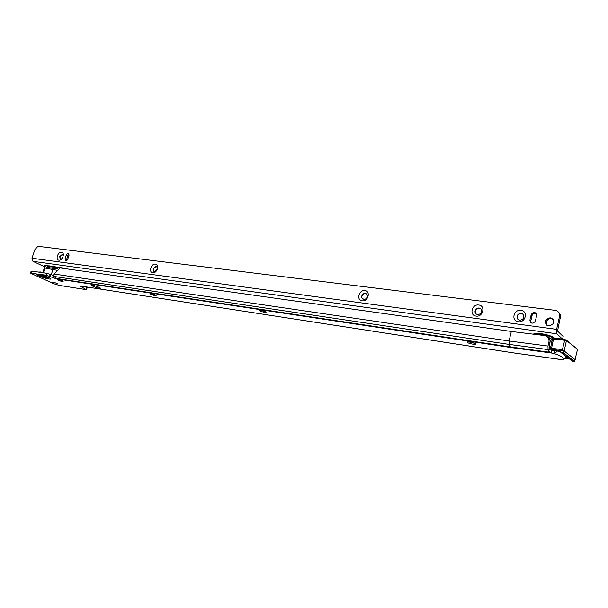 <?xml version="1.0" encoding="UTF-8"?>
<svg xmlns="http://www.w3.org/2000/svg" width="608" height="608" viewBox="0 0 608 608"><rect width="100%" height="100%" fill="white"/><g stroke="black" fill="none" stroke-linecap="round" stroke-linejoin="round"><path stroke-width="0.91" d="M57.175 283.472L52.843 282.112M553.424 350.565L551.889 350.231L551.274 352.982L554.473 353.666L557.468 350.991L560.964 352.283M46.983 276.663L41.086 274.778M475.312 343.649C473.548 342.213 465.287 340.936 467.339 342.41L467.385 342.441C469.156 343.877 477.379 345.154 475.342 343.672L475.312 343.649M265.795 311.767C262.04 310.262 259.92 309.86 259.426 310.559L259.89 310.87C263.636 312.375 265.749 312.778 266.236 312.071L265.795 311.767M155.488 294.986C152.16 293.672 150.275 293.269 149.842 293.793L150.533 294.234C153.862 295.549 155.739 295.944 156.165 295.42L155.488 294.986M62.297 280.805C59.31 279.642 57.616 279.254 57.213 279.642L58.087 280.166C61.074 281.329 62.761 281.709 63.164 281.322L62.297 280.805M56.574 283.146L52.653 282.241L56.574 283.146M85.12 286.778L87.119 287.812M30.529 272.946L31.076 271.335L32.019 271.13L46.808 273.311L53.778 275.515M547.679 337.037C549.64 338.299 550.415 340.146 549.989 342.57L548.933 341.757L547.968 346.066L548.066 349.577L548.796 351.28L549.457 348.316L551.889 350.231M518.107 353.613L79.8 285.897L86.275 289.644L59.181 285.395L53.937 283.784L30.453 273.174L46.193 275.188L56.362 278.821L54.218 276.473L53.77 274.444L60.154 267.938L511.313 331.466L544.684 335.578C547.93 336.323 549.343 338.375 548.933 341.757M511.313 331.466L509.094 340.997L54.53 274.109M550.118 341.05L551.996 341.286M565.683 356.09C565.668 357.831 564.862 358.963 563.259 359.488L559.003 359.252M551.274 352.982L548.796 351.28L549.989 342.57M98.45 287.06L100.799 288.314C100.282 288.861 98.055 288.367 94.134 286.832L91.755 285.57C92.279 285.023 94.514 285.524 98.45 287.06M82.392 287.105L82.627 286.391M53.253 277.4L53.816 275.675M62.016 280.683L58.581 279.589M155.276 294.888L150.966 293.573M265.552 311.646L260.353 310.164M474.871 343.376L468.046 341.742M558.957 338.534L561.382 339.006M564.482 340.244L566.337 341.141M555.134 350.702L554.473 353.666C558.532 354.981 561.245 356.227 562.613 357.398C563.624 358.34 563.479 359.009 562.172 359.427M561.549 352.199L558.114 350.938L554.435 350.854M561.268 352.724L572.455 361.236L574.469 361.517L563.32 353.005L561.047 352.427C561.29 352.07 562.157 352.184 563.654 352.777L564.148 350.953L550.932 349.212L550.392 348.43L551.243 348.217L562.392 349.684L561.351 350.588M566.846 356.972L566.952 357.648L567.416 357.405M567.94 356.531L567.667 355.84M566.952 357.648L565.493 357.268M574.469 361.517L563.654 352.784L564.156 350.96L575.229 359.738M63.278 255.854L62.198 254.463L59.736 256.576L60.108 258.902L61.788 258.818M61.522 252.236C65.284 252.502 62.533 260.862 58.9 260.178C55.153 259.867 57.897 251.575 61.522 252.236M157.282 269.321L156.932 266.95L156.074 266.524L153.307 268.797L153.672 271.183L154.5 271.601L157.282 269.321M155.45 264.115C159.874 264.45 157.069 273.547 152.775 272.756C148.375 272.376 151.179 263.363 155.45 264.115M367.255 296.757L367.278 295.192L365.302 293.406C363.592 293.368 362.414 294.249 361.768 296.035L361.76 297.662L363.713 299.394C365.423 299.432 366.601 298.551 367.255 296.757M364.853 290.616C370.933 291.118 368.098 301.872 362.155 300.816C356.113 300.253 358.948 289.613 364.853 290.616M481.49 311.684L481.521 311.547C481.718 309.609 480.898 308.438 479.058 308.02C477.075 307.967 475.752 308.91 475.084 310.848L475.038 311.076C474.878 312.953 475.699 314.1 477.5 314.511C479.484 314.572 480.822 313.629 481.49 311.684M478.754 305.026C485.838 305.634 483.048 317.3 476.087 316.084C469.042 315.4 471.838 303.878 478.754 305.026M523.784 317.209C524.043 315.149 523.176 313.888 521.17 313.424C519.255 313.34 517.91 314.184 517.127 315.962L517.02 316.327C516.754 318.372 517.621 319.633 519.62 320.104C521.489 320.211 522.834 319.398 523.648 317.665L523.784 317.209M520.919 310.361C528.398 311.007 525.631 323.008 518.274 321.738C510.842 321.009 513.616 309.153 520.919 310.361M64.007 268.136L50.487 266.828L43.958 265.179L64.007 268.136M60.397 259.069L59.911 256.66L62.632 254.615M154.105 271.487L153.474 268.888C154.219 267.117 155.283 266.395 156.659 266.73M362.778 299.06L361.904 297.76L361.912 296.134C362.9 293.831 364.397 293.071 366.404 293.846M476.087 313.933L475.205 310.946C476.398 308.279 478.207 307.534 480.632 308.72M517.986 319.398L517.241 316.061C518.67 313.508 520.57 312.907 522.956 314.268M546.873 325.28L546.212 322.118L546.531 321.199C548.272 318.569 550.483 317.931 553.166 319.284M545.346 321.29L545.665 320.37C549.966 316.464 552.68 317.14 553.797 322.4L553.409 323.448C549.054 327.21 546.372 326.488 545.346 321.29M51.209 274.786L52.85 269.808L52.394 268.341L57.988 268.979M43.457 272.642L45 268.022L44.536 266.555L52.394 268.341M552.246 340.161L549.982 340.1M558.6 312.292C560.143 313.614 560.72 315.294 560.333 317.353L559.497 316.51L556.616 329.361L556.905 333.815L562.529 339.15M42.887 272.483L44.354 267.93L43.898 266.464L32.954 261.341L31.966 258.233L34.831 249.706L37.947 246.301L556.571 310.513L557.718 311.41C559.292 312.732 559.884 314.427 559.497 316.51M535.405 320.895L535.23 321.404C532.418 324.087 530.632 323.676 529.887 320.165L531.27 314.328C534.052 311.57 535.846 311.95 536.644 315.476L535.405 320.895M531.111 322.947L530.784 320.986L532.16 315.157C533.155 313.416 534.546 312.884 536.34 313.576M67.769 259.152C67.1 260.596 66.287 261.098 65.33 260.657L65.026 258.788L66.264 255.033C66.933 253.574 67.754 253.072 68.719 253.528L69 255.383L67.769 259.152M66.356 260.771L67.648 255.717L69.069 254.091M560.333 317.353L557.521 331.064L563.175 336.475L562.582 339.158M41.352 272.506L38.388 272.072M38.95 274.337C41.116 275.644 44.095 276.686 47.88 277.468L49.05 277.529M39.056 274.352C41.23 275.644 44.164 276.663 47.842 277.415L48.952 277.491M38.844 274.322L38.365 274.216C39.832 275.53 43.039 276.739 47.994 277.833L49.514 277.765M48.914 278.966C42.955 278.137 32.026 273.182 38.502 274.216C44.597 275.059 55.488 280.052 48.914 278.966M549.495 352.214L510.408 346.955L510.834 347.518L510.37 347.449L509.101 344.402L509.094 340.997L509.23 344.424L510.408 346.955L55.784 278.38M548.066 349.577L509.23 344.424L54.218 276.473M510.834 347.518L551.137 352.952M510.37 347.449L56.331 278.814M79.815 285.904L520.129 353.909M559.877 359.343L517.902 353.514M82.764 286.414L82.369 287.622M50.449 274.466L49.833 276.344M86.883 287.599L86.29 289.438M50.236 274.375L49.62 276.245M46.808 273.311L46.193 275.188M32.019 271.13L31.403 272.977M94.498 285.684L94.134 286.832M93.047 285.365L92.781 286.193M509.094 340.997L547.968 346.066M519.863 353.803L559.132 359.313M554.944 350.71L554.291 353.643M554.823 350.71L554.177 353.62M565.052 358.272L569.331 358.864M550.932 349.212L552.452 350.352M551.357 349.106L553.751 338.056L564.824 339.454M562.392 349.684L564.893 339.439L566.466 340.541L552.55 338.808L550.445 348.202M566.451 340.184L577.516 349.334L566.466 340.541L564.163 350.96L566.458 340.533L564.893 339.439L553.751 338.056L552.596 338.565M577.471 349.554L574.575 361.509M563.32 353.005L574.803 361.296C575.632 362.14 571.953 361.304 572.379 361.175M533.854 334.248C534.485 333.427 536.887 333.29 541.044 333.822C547.413 334.864 551.798 336.3 554.207 338.116M554.656 338.17C552.338 336.262 547.785 334.75 540.976 333.617C536.416 333.047 533.93 333.237 533.528 334.202M534.698 334.347C535.853 333.929 537.981 333.921 541.082 334.339C546.486 335.198 550.529 336.437 553.204 338.056M45.342 265.726L45.478 265.308M56.977 270.286L44.354 267.93M556.905 333.815L32.954 261.341M43.898 266.464L44.536 266.555M529.887 320.165L530.784 320.986M531.126 314.769L532.015 315.605M65.026 258.788L66.416 259.464M66.264 255.033L67.648 255.717M556.616 329.361L31.966 258.233M548.104 337.311C551.897 338.755 552.687 339.712 550.483 340.168M49.058 266.57L49.301 265.84M50.487 266.828L50.745 266.046M38.266 272.05L40.462 271.974L44.642 272.992M467.339 342.41L467.491 341.795M259.426 310.559L259.54 310.164M87.142 287.751L86.541 289.59M38.904 274.33L48.83 277.43M569.362 358.88L565.045 358.287M545.665 320.37L546.531 321.199M531.27 314.328L532.16 315.157"/></g></svg>
